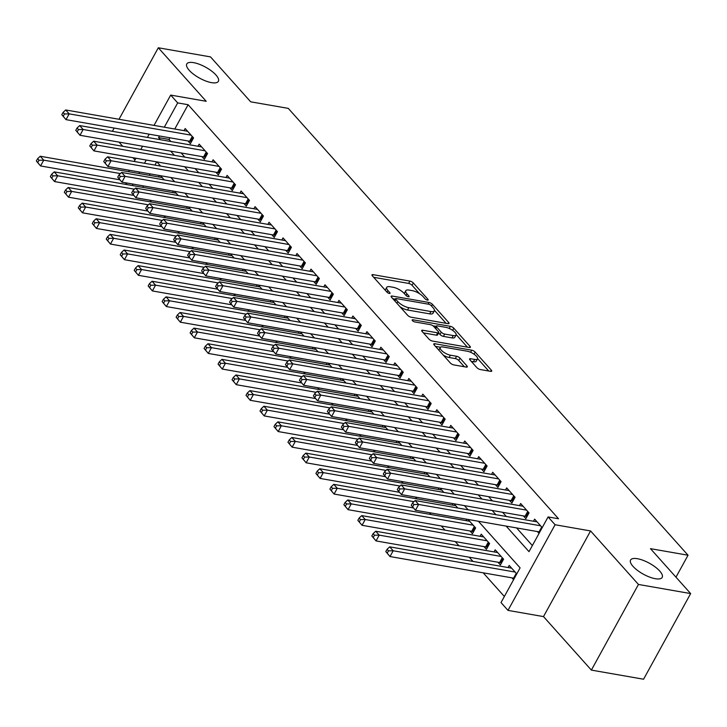 <?xml version="1.0" encoding="UTF-8"?>
<svg xmlns="http://www.w3.org/2000/svg" width="727" height="727" viewBox="0 0 727 727"><rect width="100%" height="100%" fill="white"/><g stroke="black" fill="none" stroke-linecap="round" stroke-linejoin="round"><path stroke-width="1.09" d="M427.44 300.106A1.936 0.672 28.8 0 0 428.176 299.96A1.936 0.672 28.8 0 0 427.912 299.279L413.336 282.985A2.763 0.963 28.8 0 0 409.91 281.095L373.024 274.652A2.763 0.963 28.8 0 0 371.97 274.851A2.763 0.963 28.8 0 0 372.342 275.824L386.928 292.118A1.936 0.672 28.8 0 0 389.318 293.444A1.936 0.672 28.8 0 0 390.054 293.299A1.936 0.672 28.8 0 0 389.79 292.618L387.909 290.509A8.842 3.072 28.8 0 1 386.709 287.392A8.842 3.072 28.8 0 1 390.072 286.747L393.143 287.283A8.842 3.072 28.8 0 1 404.094 293.344L405.984 295.453A1.936 0.672 28.8 0 0 408.374 296.77A1.936 0.672 28.8 0 0 409.11 296.634A1.936 0.672 28.8 0 0 408.856 295.953L406.966 293.844A8.842 3.072 28.8 0 1 405.775 290.727A8.842 3.072 28.8 0 1 409.137 290.082L412.209 290.618A8.842 3.072 28.8 0 1 423.159 296.671L425.041 298.779A1.936 0.672 28.8 0 0 427.44 300.106M637.434 558.709A18.03 6.252 28.8 0 0 630.582 560.026A18.03 6.252 28.8 0 0 637.506 570.413A18.03 6.252 28.8 0 0 655.327 578.71A18.03 6.252 28.8 0 0 662.179 577.392A18.03 6.252 28.8 0 0 655.254 567.005A18.03 6.252 28.8 0 0 637.434 558.709M193.627 62.649A18.03 6.252 28.8 0 0 186.784 63.958A18.03 6.252 28.8 0 0 193.7 74.345A18.03 6.252 28.8 0 0 211.521 82.642A18.03 6.252 28.8 0 0 218.373 81.324A18.03 6.252 28.8 0 0 211.448 70.937A18.03 6.252 28.8 0 0 193.627 62.649M476.885 367.644A2.763 0.963 28.8 0 0 480.311 369.543L490.652 371.352A2.763 0.963 28.8 0 0 491.706 371.143A2.763 0.963 28.8 0 0 491.334 370.17L475.14 352.077A2.763 0.963 28.8 0 0 471.723 350.187L434.837 343.735A2.763 0.963 28.8 0 0 433.783 343.935A2.763 0.963 28.8 0 0 434.155 344.916L450.349 363.009A2.763 0.963 28.8 0 0 453.766 364.899L466.271 367.09A2.763 0.963 28.8 0 0 467.316 366.881A2.763 0.963 28.8 0 0 466.943 365.908L460.018 358.166A2.763 0.963 28.8 0 0 456.592 356.275L450.395 355.194A7.397 2.563 28.8 0 1 443.088 351.786A7.397 2.563 28.8 0 1 440.244 347.524A7.397 2.563 28.8 0 1 443.052 346.988L467.343 351.232A7.397 2.563 28.8 0 1 474.649 354.631A7.397 2.563 28.8 0 1 477.494 358.893A7.397 2.563 28.8 0 1 474.686 359.438L470.633 358.729A2.763 0.963 28.8 0 0 469.587 358.929A2.763 0.963 28.8 0 0 469.96 359.901L476.885 367.644M690.65 593.577L643.568 679.227L591.369 670.103L638.451 584.453L690.65 593.577L650.465 548.658L688.042 555.228L288.274 108.378L250.688 101.816L210.503 56.897L158.304 47.773L206.186 101.289L170.691 95.083L177.679 102.898L188.12 104.715L558.536 518.751L548.094 516.933L555.083 524.74L508 610.389L501.012 602.574L520.096 567.86L478.402 521.25M638.451 584.453L590.578 530.946L555.083 524.74M447.986 323.651A2.763 0.963 28.8 0 0 449.041 323.451A2.763 0.963 28.8 0 0 448.668 322.479L432.474 304.377A2.763 0.963 28.8 0 0 429.048 302.487L392.162 296.043A2.763 0.963 28.8 0 0 391.117 296.243A2.763 0.963 28.8 0 0 391.489 297.216L407.674 315.318A2.763 0.963 28.8 0 0 411.1 317.208L447.986 323.651M453.812 328.231L469.996 346.325A2.763 0.963 28.8 0 1 470.369 347.297A2.763 0.963 28.8 0 1 469.324 347.497L432.429 341.054A2.763 0.963 28.8 0 1 429.012 339.164L422.078 331.421A2.763 0.963 28.8 0 1 421.705 330.44A2.763 0.963 28.8 0 1 422.76 330.24L437.718 332.857A2.763 0.963 28.8 0 0 438.772 332.657A2.763 0.963 28.8 0 0 438.399 331.685L433.801 326.541A2.763 0.963 28.8 0 0 430.384 324.651L414.808 321.925A1.936 0.672 28.8 0 1 412.891 321.034A1.936 0.672 28.8 0 1 412.145 319.925A1.936 0.672 28.8 0 1 412.881 319.78L450.386 326.332A2.763 0.963 28.8 0 1 453.812 328.231L452.639 330.349M158.304 47.773L119.001 119.273M114.166 128.07L112.385 131.296M511.935 577.856L513.589 579.701M497.959 562.235L500.403 564.97L503.593 559.181L495.205 549.803L494.042 551.911M483.982 546.604L486.427 549.339L489.607 543.551L481.219 534.181L480.065 536.281M470.006 530.983L472.45 533.718L475.631 527.929L468.034 519.442M458.128 517.706L458.637 517.797M444.152 502.084L444.66 502.175M430.175 486.463L430.684 486.545M416.189 470.832L416.698 470.923M402.213 455.211L402.722 455.302M388.236 439.59L388.745 439.681M374.26 423.959L374.768 424.05M360.283 408.338L360.792 408.429M346.306 392.716L346.815 392.807M332.33 377.095L332.839 377.177M318.344 361.464L318.853 361.555M304.368 345.843L304.877 345.934M290.391 330.222L290.9 330.312M276.414 314.591L276.923 314.682M262.438 298.97L262.947 299.061M248.461 283.348L248.97 283.439M234.476 267.727L234.985 267.809M220.499 252.096L221.008 252.187M206.523 236.475L207.031 236.566M192.546 220.854L193.055 220.935M178.569 205.223L179.078 205.314M187.939 140.956L190.383 143.692L193.564 137.903L185.176 128.534L184.022 130.633M201.915 156.587L204.36 159.313L207.549 153.533L199.162 144.155L197.998 146.263M215.892 172.208L218.345 174.943L221.526 169.155L213.138 159.776L211.975 161.885M229.877 187.83L232.322 190.565L235.503 184.776L227.115 175.407L225.961 177.506M243.854 203.451L246.299 206.186L249.479 200.398L241.091 191.028L239.937 193.128M257.831 219.081L260.275 221.817L263.456 216.028L255.068 206.65L253.914 208.758M271.807 234.703L274.252 237.438L277.432 231.649L269.045 222.271L267.89 224.379M285.784 250.324L288.228 253.06L291.418 247.271L283.03 237.902L281.867 240.001M299.76 265.955L302.214 268.681L305.395 262.901L297.007 253.523L295.844 255.631M313.746 281.576L316.19 284.312L319.371 278.523L310.983 269.144L309.829 271.253M327.723 297.198L330.167 299.933L333.348 294.144L324.96 284.775L323.806 286.874M341.699 312.819L344.144 315.554L347.324 309.766L338.936 300.396L337.782 302.505M355.676 328.45L358.12 331.185L361.301 325.396L352.913 316.018L351.759 318.126M369.652 344.071L372.097 346.806L375.277 341.018L366.899 331.648L365.736 333.748M383.629 359.692L386.082 362.428L389.263 356.639L380.875 347.27L379.712 349.369M397.614 375.323L400.059 378.049L403.24 372.269L394.852 362.891L393.698 364.999M411.591 390.944L414.036 393.68L417.216 387.891L408.828 378.513L407.674 380.621M425.568 406.566L428.012 409.301L431.193 403.512L422.805 394.143L421.651 396.242M439.544 422.187L441.989 424.922L445.169 419.143L436.782 409.764L435.627 411.873M453.521 437.818L455.965 440.553L459.146 434.764L450.767 425.386L449.604 427.494M467.497 453.439L469.951 456.174L473.132 450.386L464.744 441.016L463.581 443.116M481.483 469.06L483.928 471.796L487.108 466.007L478.72 456.638L477.566 458.737M495.46 484.691L497.904 487.417L501.085 481.637L492.697 472.259L491.543 474.367M509.436 500.312L511.881 503.048L515.061 497.259L506.674 487.881L505.519 489.989M523.413 515.934L525.857 518.669L529.038 512.88L520.65 503.511L519.496 505.61M188.12 104.715L174.762 129.015M169.927 137.812L169.028 139.439L170.89 141.52M181.114 152.943L184.867 157.15M195.09 168.573L198.844 172.772M209.067 184.195L212.82 188.393M223.044 199.816L226.806 204.014M237.02 215.446L240.782 219.645M251.006 231.068L254.759 235.266M264.982 246.689L268.736 250.888M278.959 262.311L282.712 266.518M292.936 277.941L296.689 282.14M306.912 293.563L310.674 297.761M320.889 309.184L324.651 313.382M334.865 324.815L338.628 329.013M348.851 340.436L352.604 344.634M362.828 356.057L366.581 360.256M376.804 371.679L380.557 375.886M390.781 387.309L394.543 391.508M404.757 402.931L408.519 407.129M418.734 418.552L422.496 422.75M432.719 434.183L436.473 438.381M446.696 449.804L450.449 454.002M460.673 465.425L464.426 469.624M474.649 481.047L478.411 485.254M488.626 496.677L492.388 500.876M502.602 512.299L506.365 516.497M516.588 527.92L532.355 545.559M537.389 531.555L539.043 533.4M533.473 521.241L534.636 519.133L542.224 527.611M149.835 200.207L151.489 202.061M163.811 215.828L165.465 217.682M177.788 231.45L179.451 233.303M191.764 247.08L193.427 248.925M205.75 262.701L207.404 264.555M219.727 278.323L221.381 280.177M233.703 293.953L235.357 295.798M247.68 309.575L249.334 311.429M261.656 325.196L263.319 327.05M275.633 340.818L277.296 342.671M289.619 356.448L291.273 358.293M303.595 372.07L305.249 373.923M317.572 387.691L319.226 389.545M331.548 403.321L333.202 405.166M345.525 418.943L347.179 420.797M359.502 434.564L361.165 436.418M373.487 450.186L375.141 452.04M387.464 465.816L389.118 467.661M401.44 481.438L403.094 483.291M415.417 497.059L417.071 498.913M429.393 512.689L431.047 514.534M441.271 525.966L445.033 530.165M455.247 541.588L459.01 545.786M469.224 557.209L472.986 561.408M483.21 572.831L504.365 596.485M156.705 161.857L154.924 165.093M150.089 173.889L149.308 175.316M143.483 185.912L142.692 187.339M164.593 189.602L165.102 189.692M158.568 176.934L159.358 175.507M164.275 179.905L160.522 175.707M172.553 192.555L173.335 191.128M178.251 195.536L174.498 191.337M186.53 208.176L187.312 206.759M192.228 211.157L188.475 206.959M200.507 223.807L201.288 222.38M206.214 226.779L202.451 222.58M214.483 239.428L215.265 238.002M220.19 242.409L216.428 238.211M228.46 255.05L229.241 253.623M234.167 258.03L230.404 253.832M242.436 270.68L243.227 269.254M248.143 273.652L244.39 269.453M256.422 286.302L257.204 284.875M262.12 289.282L258.367 285.075M270.399 301.923L271.18 300.496M276.096 304.904L272.343 300.705M284.375 317.545L285.157 316.127M290.082 320.525L286.32 316.327M298.352 333.175L299.133 331.748M304.059 336.147L300.296 331.948M312.328 348.796L313.11 347.37M318.035 351.777L314.273 347.579M326.305 364.418L327.095 362.991M332.012 367.399L328.259 363.2M340.291 380.048L341.072 378.622M345.988 383.02L342.235 378.822M354.267 395.67L355.049 394.243M359.965 398.65L356.212 394.443M368.244 411.291L369.025 409.864M373.951 414.272L370.188 410.073M382.22 426.913L383.002 425.495M387.927 429.893L384.165 425.695M396.197 442.543L396.978 441.116M401.904 445.515L398.142 441.316M410.173 458.164L410.964 456.738M415.88 461.145L412.127 456.947M424.159 473.786L424.941 472.359M429.857 476.767L426.104 472.568M438.136 489.416L438.917 487.99M443.833 492.388L440.08 488.19M452.112 505.038L452.894 503.611M457.819 508.019L454.057 503.811M466.089 520.659L466.87 519.232M508.028 567.533L509.182 565.424L516.77 573.912M675.974 577.183L688.042 555.228M590.578 530.946L543.496 616.596L591.369 670.103M543.496 616.596L508 610.389M127.071 184.613L125.417 182.759M118.974 142.092L122.736 146.291M132.95 157.714L135.004 159.995M506.146 526.103L529.011 551.657L548.094 516.933M159.486 135.985L158.586 137.612L160.449 139.702M170.672 151.125L174.425 155.324M184.649 166.747L188.411 170.945M198.625 182.368L202.388 186.566M212.602 197.998L216.364 202.197M226.588 213.62L230.341 217.818M240.564 229.241L244.317 233.44M254.541 244.863L258.294 249.07M268.517 260.493L272.28 264.692M282.494 276.115L286.256 280.313M296.471 291.736L300.233 295.934M310.456 307.367L314.209 311.565M324.433 322.988L328.186 327.186M338.409 338.609L342.163 342.808M352.386 354.231L356.139 358.438M366.363 369.861L370.125 374.06M380.339 385.483L384.101 389.681M394.325 401.104L398.078 405.302M408.301 416.735L412.055 420.933M422.278 432.356L426.031 436.554M436.255 447.977L440.008 452.176M450.231 463.599L453.993 467.806M464.208 479.229L467.97 483.428M478.184 494.851L481.946 499.049M492.17 510.472L495.923 514.671M177.679 102.898L164.32 127.189M128.57 171.69L129.361 170.263M134.186 161.467L135.967 158.241M140.802 149.444L142.583 146.209M147.417 137.421L149.189 134.186M154.024 125.389L170.691 95.083M146.263 160.04L144.482 163.266M139.648 172.063L138.866 173.489M133.041 184.085L132.259 185.512M468.179 509.827L464.426 505.628M454.202 494.206L450.449 489.998M440.226 478.575L436.473 474.377M426.249 462.954L422.487 458.755M412.273 447.332L408.51 443.134M398.296 431.702L394.534 427.503M384.31 416.08L380.557 411.882M370.334 400.459L366.581 396.26M356.357 384.837L352.604 380.63M342.381 369.207L338.618 365.009M328.404 353.586L324.642 349.387M314.428 337.964L310.665 333.766M300.442 322.334L296.689 318.135M286.465 306.712L282.712 302.514M272.489 291.091L268.736 286.892M258.512 275.469L254.75 271.262M244.536 259.839L240.773 255.64M230.559 244.217L226.797 240.019M216.573 228.596L212.82 224.398M202.597 212.966L198.844 208.767M188.62 197.344L184.867 193.146M174.644 181.723L170.881 177.524M160.667 166.101L156.905 161.894M169.028 139.439L158.586 137.612M405.775 290.727L404.503 293.045A8.842 3.072 28.8 0 0 404.357 293.635M386.709 287.392L385.437 289.709A8.842 3.072 28.8 0 0 385.301 290.3M419.633 293.763L412.064 285.302A2.763 0.963 28.8 0 0 408.638 283.412L373.66 277.296M395.37 299.142L392.807 298.688M446.069 323.315L434.437 310.311M431.111 305.567A1.936 0.672 28.8 0 0 428.721 304.24L396.342 298.579A1.936 0.672 28.8 0 0 395.606 298.724A1.936 0.672 28.8 0 0 395.861 299.406L397.851 301.632A8.842 3.072 28.8 0 0 408.801 307.685L430.938 311.547A8.842 3.072 28.8 0 0 434.301 310.902A8.842 3.072 28.8 0 0 433.101 307.794L431.111 305.567M400.104 306.849A8.842 3.072 28.8 0 0 407.529 310.002L408.801 307.685M434.301 310.902L433.028 313.219A8.842 3.072 28.8 0 1 429.666 313.864L407.529 310.002M456.174 334.602L467.406 347.17M423.405 332.893L436.445 335.174A2.763 0.963 28.8 0 0 437.5 334.965L438.772 332.657M432.992 325.832L436.127 326.378M453.248 335.565A7.397 2.563 28.8 0 0 456.056 335.029A7.397 2.563 28.8 0 0 453.212 330.767A7.397 2.563 28.8 0 0 445.905 327.368L437.345 325.869A2.763 0.963 28.8 0 0 436.3 326.069A2.763 0.963 28.8 0 0 436.673 327.041L441.271 332.184A2.763 0.963 28.8 0 0 444.688 334.075L453.248 335.565L451.976 337.882A7.397 2.563 28.8 0 0 454.784 337.346L456.056 335.029M451.976 337.882L443.415 336.392A2.763 0.963 28.8 0 1 439.989 334.493L438.608 332.948M477.494 358.893L476.221 361.21A7.397 2.563 28.8 0 1 473.413 361.746L471.278 361.374M440.244 347.524L438.972 349.841A7.397 2.563 28.8 0 0 438.863 350.178M443.27 355.094A7.397 2.563 28.8 0 0 449.122 357.502L450.395 355.194M464.353 366.753L458.746 360.483A2.763 0.963 28.8 0 0 455.32 358.593L449.122 357.502M440.471 347.261L435.473 346.388M488.744 371.015L477.603 358.556M162.176 177.561L40.239 156.25L43.738 160.158L40.558 165.947L119.819 179.796M37.749 162.566L40.558 165.947L36.35 161.003L37.749 162.566L39.022 160.249L37.622 158.686L36.35 161.003M39.022 160.249L43.738 160.158L120.418 173.562M37.622 158.686L40.239 156.25M191.119 135.167L69.192 113.866L65.694 109.959L187.63 131.269M191.401 141.838L190.492 141.501A2.817 0.981 28.8 0 0 189.611 141.247L66.012 119.646L61.804 114.702L63.204 116.265L64.476 113.957L63.076 112.394L61.804 114.702M64.476 113.957L69.192 113.866L66.012 119.646L63.204 116.265M65.694 109.959L63.076 112.394M176.152 193.182L54.225 171.881L57.715 175.78L54.534 181.568L133.795 195.418M51.726 178.188L54.534 181.568L50.327 176.625L51.726 178.188L52.998 175.87L51.599 174.307L50.327 176.625M52.998 175.87L57.715 175.78L134.395 189.184M51.599 174.307L54.225 171.881M190.129 208.813L68.202 187.502L71.691 191.41L68.511 197.19L147.772 211.048M65.703 193.809L68.511 197.19L64.303 192.246L65.703 193.809L66.975 191.501L65.575 189.938L64.303 192.246M66.975 191.501L71.691 191.41L148.372 204.805M65.575 189.938L68.202 187.502M204.105 224.434L82.178 203.124L85.668 207.031L82.487 212.82L161.757 226.67M79.679 209.44L82.487 212.82L78.28 207.877L79.679 209.44L80.951 207.122L79.561 205.559L78.28 207.877M80.951 207.122L85.668 207.031L162.348 220.435M79.561 205.559L82.178 203.124M218.091 240.055L96.155 218.745L99.654 222.653L96.464 228.442L175.734 242.291M93.656 225.061L96.464 228.442L92.265 223.498L93.656 225.061L94.928 222.744L93.538 221.181L92.265 223.498M94.928 222.744L99.654 222.653L176.325 236.057M93.538 221.181L96.155 218.745M205.096 150.798L83.169 129.488L79.67 125.58L201.606 146.89M205.377 157.468L204.469 157.123A2.817 0.981 28.8 0 0 203.587 156.878L79.988 135.277L75.781 130.333L77.18 131.896L78.452 129.579L77.053 128.016L75.781 130.333M78.452 129.579L83.169 129.488L79.988 135.277L77.18 131.896M79.67 125.58L77.053 128.016M219.081 166.419L97.145 145.109L93.647 141.202L215.583 162.512M219.363 173.09L218.445 172.744A2.817 0.981 28.8 0 0 217.564 172.499L93.965 150.898L89.757 145.954L91.157 147.517L92.429 145.2L91.029 143.637L89.757 145.954M92.429 145.2L97.145 145.109L93.965 150.898L91.157 147.517M93.647 141.202L91.029 143.637M233.058 182.041L111.122 160.731L107.632 156.832L229.559 178.133M233.34 188.711L232.422 188.375A2.817 0.981 28.8 0 0 231.54 188.12L107.941 166.519L103.734 161.576L105.133 163.139L106.406 160.821L105.006 159.258L103.734 161.576M106.406 160.821L111.122 160.731L107.941 166.519L105.133 163.139M107.632 156.832L105.006 159.258M247.035 197.671L125.099 176.361L121.609 172.453L243.536 193.764M247.316 204.342L246.398 203.996A2.817 0.981 28.8 0 0 245.526 203.751L121.918 182.15L117.71 177.197L119.11 178.76L120.382 176.452L118.983 174.889L117.71 177.197M120.382 176.452L125.099 176.361L121.918 182.15L119.11 178.76M121.609 172.453L118.983 174.889M232.067 255.686L110.131 234.376L113.63 238.283L110.449 244.063L189.711 257.921M107.641 240.682L110.449 244.063L106.242 239.119L107.641 240.682L108.914 238.365L107.514 236.802L106.242 239.119M108.914 238.365L113.63 238.283L190.301 251.678M107.514 236.802L110.131 234.376M261.011 213.293L139.075 191.983L135.585 188.075L257.512 209.385M261.293 219.963L260.384 219.618A2.817 0.981 28.8 0 0 259.503 219.372L135.894 197.771L131.696 192.828L133.086 194.391L134.359 192.073L132.968 190.51L131.696 192.828M134.359 192.073L139.075 191.983L135.894 197.771L133.086 194.391M135.585 188.075L132.968 190.51M246.044 271.307L124.108 249.997L127.607 253.905L124.426 259.693L203.687 273.543M121.618 256.304L124.426 259.693L120.219 254.741L121.618 256.304L122.89 253.996L121.491 252.433L120.219 254.741M122.89 253.996L127.607 253.905L204.287 267.3M121.491 252.433L124.108 249.997M274.988 228.914L153.061 207.604L149.562 203.705L271.498 225.006M275.269 235.584L274.361 235.248A2.817 0.981 28.8 0 0 273.479 234.994L149.88 213.393L145.673 208.449L147.063 210.012L148.344 207.695L146.945 206.132L145.673 208.449M148.344 207.695L153.061 207.604L149.88 213.393L147.063 210.012M149.562 203.705L146.945 206.132M260.021 286.929L138.094 265.619L141.583 269.526L138.403 275.315L217.664 289.164M135.595 271.934L138.403 275.315L134.195 270.371L135.595 271.934L136.867 269.617L135.467 268.054L134.195 270.371M136.867 269.617L141.583 269.526L218.264 282.93M135.467 268.054L138.094 265.619M288.964 244.536L167.037 223.234L163.539 219.327L285.475 240.637M289.246 251.206L288.337 250.87A2.817 0.981 28.8 0 0 287.456 250.615L163.857 229.014L159.649 224.07L161.049 225.634L162.321 223.325L160.921 221.762L159.649 224.07M162.321 223.325L167.037 223.234L163.857 229.014L161.049 225.634M163.539 219.327L160.921 221.762M273.997 302.55L152.07 281.249L155.56 285.148L152.379 290.936L231.64 304.786M149.571 287.556L152.379 290.936L148.172 285.993L149.571 287.556L150.843 285.238L149.444 283.675L148.172 285.993M150.843 285.238L155.56 285.148L232.24 298.552M149.444 283.675L152.07 281.249M302.95 260.166L181.014 238.856L177.515 234.948L299.451 256.258M303.232 266.836L302.314 266.491A2.817 0.981 28.8 0 0 301.432 266.246L177.833 244.645L173.626 239.701L175.025 241.264L176.297 238.947L174.898 237.384L173.626 239.701M176.297 238.947L181.014 238.856L177.833 244.645L175.025 241.264M177.515 234.948L174.898 237.384M287.974 318.181L166.047 296.87L169.536 300.778L166.356 306.558L245.617 320.416M163.548 303.177L166.356 306.558L162.148 301.614L163.548 303.177L164.82 300.869L163.421 299.306L162.148 301.614M164.82 300.869L169.536 300.778L246.217 314.173M163.421 299.306L166.047 296.87M316.927 275.787L194.99 254.477L191.501 250.57L313.428 271.88M317.208 282.458L316.29 282.112A2.817 0.981 28.8 0 0 315.409 281.867L191.81 260.266L187.602 255.322L189.002 256.885L190.274 254.568L188.875 253.005L187.602 255.322M190.274 254.568L194.99 254.477L191.81 260.266L189.002 256.885M191.501 250.57L188.875 253.005M301.959 333.802L180.023 312.492L183.522 316.399L180.332 322.188L259.603 336.038M177.524 318.808L180.332 322.188L176.134 317.245L177.524 318.808L178.797 316.49L177.406 314.927L176.134 317.245M178.797 316.49L183.522 316.399L260.193 329.804M177.406 314.927L180.023 312.492M330.903 291.409L208.967 270.099L205.477 266.2L327.404 287.51M331.185 298.079L330.267 297.743A2.817 0.981 28.8 0 0 329.395 297.488L205.786 275.887L201.579 270.944L202.978 272.507L204.251 270.19L202.851 268.627L201.579 270.944M204.251 270.19L208.967 270.099L205.786 275.887L202.978 272.507M205.477 266.2L202.851 268.627M315.936 349.423L194 328.113L197.499 332.021L194.318 337.81L273.579 351.659M191.51 334.429L194.318 337.81L190.11 332.866L191.51 334.429L192.782 332.112L191.383 330.549L190.11 332.866M192.782 332.112L197.499 332.021L274.17 345.425M191.383 330.549L194 328.113M344.88 307.039L222.944 285.729L219.454 281.822L341.381 303.132M345.161 313.71L344.253 313.364A2.817 0.981 28.8 0 0 343.371 313.119L219.763 291.518L215.555 286.565L216.955 288.128L218.227 285.82L216.837 284.257L215.555 286.565M218.227 285.82L222.944 285.729L219.763 291.518L216.955 288.128M219.454 281.822L216.837 284.257M329.913 365.054L207.977 343.744L211.475 347.651L208.295 353.431L287.556 367.289M205.487 350.05L208.295 353.431L204.087 348.487L205.487 350.05L206.759 347.733L205.359 346.17L204.087 348.487M206.759 347.733L211.475 347.651L288.156 361.046M205.359 346.17L207.977 343.744M358.856 322.661L236.929 301.351L233.431 297.443L355.367 318.753M359.138 329.331L358.229 328.986A2.817 0.981 28.8 0 0 357.348 328.74L233.74 307.139L229.541 302.196L230.932 303.759L232.204 301.441L230.813 299.878L229.541 302.196M232.204 301.441L236.929 301.351L233.74 307.139L230.932 303.759M233.431 297.443L230.813 299.878M343.889 380.675L221.953 359.365L225.452 363.273L222.271 369.062L301.532 382.911M219.463 365.672L222.271 369.062L218.064 364.118L219.463 365.672L220.735 363.364L219.336 361.801L218.064 364.118M220.735 363.364L225.452 363.273L302.132 376.668M219.336 361.801L221.953 359.365M372.833 338.282L250.906 316.972L247.407 313.073L369.343 334.375M373.115 344.952L372.206 344.616A2.817 0.981 28.8 0 0 371.324 344.362L247.725 322.761L243.518 317.817L244.917 319.38L246.189 317.063L244.79 315.5L243.518 317.817M246.189 317.063L250.906 316.972L247.725 322.761L244.917 319.38M247.407 313.073L244.79 315.5M357.866 396.297L235.939 374.987L239.428 378.894L236.248 384.683L315.509 398.532M233.44 381.302L236.248 384.683L232.04 379.739L233.44 381.302L234.712 378.985L233.312 377.422L232.04 379.739M234.712 378.985L239.428 378.894L316.109 392.298M233.312 377.422L235.939 374.987M386.809 353.904L264.882 332.602L261.384 328.695L383.32 350.005M387.1 360.574L386.182 360.238A2.817 0.981 28.8 0 0 385.301 359.983L261.702 338.382L257.494 333.439L258.894 335.002L260.166 332.693L258.767 331.13L257.494 333.439M260.166 332.693L264.882 332.602L261.702 338.382L258.894 335.002M261.384 328.695L258.767 331.13M371.842 411.918L249.915 390.617L253.405 394.516L250.224 400.304L329.485 414.154M247.416 396.924L250.224 400.304L246.017 395.361L247.416 396.924L248.689 394.607L247.289 393.043L246.017 395.361M248.689 394.607L253.405 394.516L330.085 407.92M247.289 393.043L249.915 390.617M400.795 369.534L278.859 348.224L275.369 344.316L397.296 365.626M401.077 376.204L400.159 375.859A2.817 0.981 28.8 0 0 399.277 375.614L275.678 354.013L271.471 349.069L272.87 350.632L274.143 348.315L272.743 346.752L271.471 349.069M274.143 348.315L278.859 348.224L275.678 354.013L272.87 350.632M275.369 344.316L272.743 346.752M385.828 427.549L263.892 406.239L267.391 410.146L264.201 415.926L343.471 429.784M261.393 412.545L264.201 415.926L260.002 410.982L261.393 412.545L262.665 410.237L261.275 408.674L260.002 410.982M262.665 410.237L267.391 410.146L344.062 423.541M261.275 408.674L263.892 406.239M414.772 385.156L292.836 363.845L289.346 359.938L411.273 381.248M415.053 391.826L414.136 391.48A2.817 0.981 28.8 0 0 413.263 391.235L289.655 369.634L285.447 364.69L286.847 366.254L288.119 363.936L286.72 362.373L285.447 364.69M288.119 363.936L292.836 363.845L289.655 369.634L286.847 366.254M289.346 359.938L286.72 362.373M399.805 443.17L277.868 421.86L281.367 425.768L278.187 431.556L357.448 445.406M275.379 428.176L278.187 431.556L273.979 426.613L275.379 428.176L276.651 425.858L275.251 424.295L273.979 426.613M276.651 425.858L281.367 425.768L358.038 439.172M275.251 424.295L277.868 421.86M428.748 400.777L306.812 379.467L303.323 375.568L425.25 396.878M429.03 407.447L428.121 407.111A2.817 0.981 28.8 0 0 427.24 406.856L303.632 385.255L299.424 380.312L300.824 381.875L302.096 379.558L300.696 377.995L299.424 380.312M302.096 379.558L306.812 379.467L303.632 385.255L300.824 381.875M303.323 375.568L300.696 377.995M413.781 458.792L291.845 437.481L295.344 441.389L292.163 447.178L371.424 461.027M289.355 443.797L292.163 447.178L287.956 442.234L289.355 443.797L290.627 441.48L289.228 439.917L287.956 442.234M290.627 441.48L295.344 441.389L372.024 454.793M289.228 439.917L291.845 437.481M442.725 416.407L320.798 395.097L317.299 391.19L439.235 412.5M443.007 423.078L442.098 422.732A2.817 0.981 28.8 0 0 441.216 422.487L317.608 400.886L313.41 395.933L314.8 397.496L316.072 395.188L314.682 393.625L313.41 395.933M316.072 395.188L320.798 395.097L317.608 400.886L314.8 397.496M317.299 391.19L314.682 393.625M427.758 474.422L305.822 453.112L309.32 457.019L306.14 462.799L385.401 476.658M303.332 459.419L306.14 462.799L301.932 457.856L303.332 459.419L304.604 457.101L303.204 455.547L301.932 457.856M304.604 457.101L309.32 457.019L386.001 470.414M303.204 455.547L305.822 453.112M456.701 432.029L334.774 410.719L331.276 406.811L453.212 428.121M456.983 438.699L456.074 438.354A2.817 0.981 28.8 0 0 455.193 438.108L331.594 416.507L327.386 411.564L328.786 413.127L330.058 410.81L328.659 409.246L327.386 411.564M330.058 410.81L334.774 410.719L331.594 416.507L328.786 413.127M331.276 406.811L328.659 409.246M441.734 490.043L319.807 468.733L323.297 472.641L320.116 478.43L399.377 492.279M317.308 475.04L320.116 478.43L315.909 473.486L317.308 475.04L318.58 472.732L317.181 471.169L315.909 473.486M318.58 472.732L323.297 472.641L399.977 486.036M317.181 471.169L319.807 468.733M470.678 447.65L348.751 426.34L345.252 422.442L467.188 443.743M470.96 454.32L470.051 453.984A2.817 0.981 28.8 0 0 469.169 453.73L345.57 432.129L341.363 427.185L342.762 428.748L344.035 426.431L342.635 424.868L341.363 427.185M344.035 426.431L348.751 426.34L345.57 432.129L342.762 428.748M345.252 422.442L342.635 424.868M455.711 505.665L333.784 484.355L337.273 488.262L334.093 494.051L413.354 507.9M331.285 490.67L334.093 494.051L329.885 489.107L331.285 490.67L332.557 488.353L331.158 486.79L329.885 489.107M332.557 488.353L337.273 488.262L413.954 501.666M331.158 486.79L333.784 484.355M484.664 463.272L362.728 441.971L359.229 438.063L481.165 459.373M484.945 469.951L484.028 469.606A2.817 0.981 28.8 0 0 483.146 469.351L359.547 447.75L355.339 442.807L356.739 444.37L358.011 442.061L356.612 440.498L355.339 442.807M358.011 442.061L362.728 441.971L359.547 447.75L356.739 444.37M359.229 438.063L356.612 440.498M469.697 521.286L347.76 499.985L351.25 503.884L348.069 509.672L471.678 531.273A2.817 0.981 -151.2 0 1 472.559 531.528L473.468 531.864M345.261 506.292L348.069 509.672L343.871 504.729L345.261 506.292L346.534 503.975L345.143 502.412L343.871 504.729M346.534 503.975L351.25 503.884L473.186 525.194M345.143 502.412L347.76 499.985M498.64 478.902L376.704 457.592L373.215 453.684L495.142 474.995M498.922 485.572L498.004 485.227A2.817 0.981 28.8 0 0 497.123 484.982L373.524 463.381L369.316 458.437L370.715 460L371.988 457.683L370.588 456.12L369.316 458.437M371.988 457.683L376.704 457.592L373.524 463.381L370.715 460M373.215 453.684L370.588 456.12M483.673 536.917L361.737 515.607L365.236 519.514L362.055 525.303L485.654 546.895A2.817 0.981 -151.2 0 1 486.536 547.149L487.444 547.495M359.247 521.913L362.055 525.303L357.848 520.35L359.247 521.913L360.519 519.605L359.12 518.042L357.848 520.35M360.519 519.605L365.236 519.514L487.163 540.824M359.12 518.042L361.737 515.607M512.617 494.524L390.681 473.213L387.191 469.306L509.118 490.616M512.898 501.194L511.99 500.848A2.817 0.981 28.8 0 0 511.108 500.603L387.5 479.002L383.293 474.059L384.692 475.622L385.964 473.304L384.565 471.741L383.293 474.059M385.964 473.304L390.681 473.213L387.5 479.002L384.692 475.622M387.191 469.306L384.565 471.741M497.65 552.538L375.714 531.228L379.212 535.136L376.032 540.924L499.631 562.525A2.817 0.981 -151.2 0 1 500.512 562.771L501.421 563.116M373.224 537.544L376.032 540.924L371.824 535.981L373.224 537.544L374.496 535.226L373.096 533.663L371.824 535.981M374.496 535.226L379.212 535.136L501.139 556.446M373.096 533.663L375.714 531.228M526.593 510.145L404.666 488.844L401.168 484.936L523.104 506.246M526.875 516.815L525.966 516.479A2.817 0.981 28.8 0 0 525.085 516.225L401.477 494.624L397.278 489.68L398.669 491.243L399.941 488.926L398.55 487.363L397.278 489.68M399.941 488.926L404.666 488.844L401.477 494.624L398.669 491.243M401.168 484.936L398.55 487.363M511.626 568.16L389.69 546.849L393.189 550.757L390.008 556.546L513.607 578.147A2.817 0.981 -151.2 0 1 514.334 578.338M387.2 553.165L390.008 556.546L385.801 551.602L387.2 553.165L388.472 550.848L387.073 549.285L385.801 551.602M388.472 550.848L393.189 550.757L515.125 572.067M387.073 549.285L389.69 546.849M540.57 525.775L418.643 504.465L415.144 500.558L537.08 521.868M539.788 532.046A2.817 0.981 28.8 0 0 539.061 531.855L415.462 510.254L411.255 505.301L412.654 506.864L413.927 504.556L412.527 502.993L411.255 505.301M413.927 504.556L418.643 504.465L415.462 510.254L412.654 506.864M415.144 500.558L412.527 502.993M427.458 300.106L427.912 299.279M389.336 293.444L389.79 292.618M408.401 296.78L408.856 295.953M406.048 295.516L406.966 293.844M386.982 292.181L387.909 290.509M372.369 275.842L373.024 274.652M408.638 283.412L409.91 281.095M412.064 285.302L413.336 282.985M391.508 297.243L392.162 296.043M428.139 304.14L429.048 302.487M431.556 306.058L432.474 304.377M448.014 323.66L448.668 322.479M394.943 301.078L395.861 299.406M396.933 303.304L397.851 301.632M429.666 313.864L430.938 311.547M469.351 347.506L469.996 346.325M422.105 331.439L422.76 330.24M436.445 335.174L437.718 332.857M412.427 320.616L412.881 319.78M449.231 328.431L450.386 326.332M435.746 328.722L436.673 327.041M439.989 334.493L441.271 332.184M443.415 336.392L444.688 334.075M469.978 359.92L470.633 358.729M473.413 361.746L474.686 359.438M455.32 358.593L456.592 356.275M458.746 360.483L460.018 358.166M466.298 367.09L466.943 365.908M434.173 344.934L434.837 343.735M470.578 352.259L471.723 350.187M473.995 354.158L475.14 352.077M490.689 371.352L491.334 370.17M192.882 137.139L190.492 141.501M192.255 136.44L189.611 141.247M206.868 152.77L204.469 157.123M206.232 152.061L203.587 156.878M220.844 168.391L218.445 172.744M220.208 167.692L217.564 172.499M234.821 184.013L232.422 188.375M234.185 183.313L231.54 188.12M248.798 199.643L246.398 203.996M248.171 198.934L245.526 203.751M262.774 215.265L260.384 219.618M262.147 214.556L259.503 219.372M276.751 230.886L274.361 235.248M276.124 230.186L273.479 234.994M290.727 246.508L288.337 250.87M290.1 245.808L287.456 250.615M304.713 262.138L302.314 266.491M304.077 261.429L301.432 266.246M318.69 277.759L316.29 282.112M318.053 277.06L315.409 281.867M332.666 293.381L330.267 297.743M332.039 292.681L329.395 297.488M346.643 309.011L344.253 313.364M346.016 308.303L343.371 313.119M360.619 324.633L358.229 328.986M359.992 323.924L357.348 328.74M374.596 340.254L372.206 344.616M373.969 339.554L371.324 344.362M388.582 355.876L386.182 360.238M387.945 355.176L385.301 359.983M402.558 371.506L400.159 375.859M401.922 370.797L399.277 375.614M416.535 387.127L414.136 391.48M415.908 386.428L413.263 391.235M430.511 402.749L428.121 407.111M429.884 402.049L427.24 406.856M444.488 418.379L442.098 422.732M443.861 417.671L441.216 422.487M458.464 434.001L456.074 438.354M457.837 433.292L455.193 438.108M472.45 449.622L470.051 453.984M471.814 448.922L469.169 453.73M486.427 465.244L484.028 469.606M485.79 464.544L483.146 469.351M471.678 531.273L474.322 526.466M472.559 531.528L474.949 527.166M500.403 480.874L498.004 485.227M499.776 480.165L497.123 484.982M485.654 546.895L488.299 542.088M486.536 547.149L488.926 542.796M514.38 496.496L511.99 500.848M513.753 495.796L511.108 500.603M499.631 562.525L502.275 557.709M500.512 562.771L502.911 558.418M528.356 512.117L525.966 516.479M527.729 511.417L525.085 516.225M513.607 578.147L516.252 573.339M541.706 527.039L539.061 531.855M394.552 300.642L395.606 298.724M435.182 328.095L436.3 326.069"/></g></svg>
